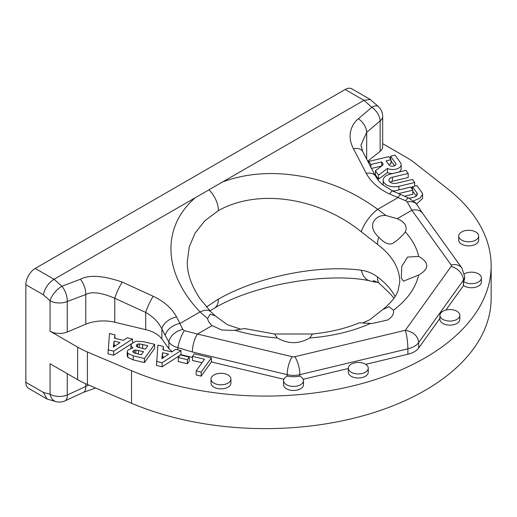 <?xml version="1.0" encoding="UTF-8"?>
<svg xmlns="http://www.w3.org/2000/svg" width="517" height="517" viewBox="0 0 517 517"><rect width="100%" height="100%" fill="white"/><g stroke="black" fill="none" stroke-linecap="round" stroke-linejoin="round"><path stroke-width="0.78" d="M50.052 331.21L50.052 300.732A13.28 5.422 -48.4 0 1 61.878 286.237L80.374 279.258A13.28 6.689 69.3 0 1 85.757 294.528L85.757 324.224L67.255 331.985A13.28 7.671 0 0 1 50.052 331.21L77.634 347.133A85.376 49.289 0 0 0 87.405 351.98L87.405 384.512A85.376 49.289 0 0 1 77.634 379.665L50.052 363.742L50.052 394.219A13.28 9.39 105 0 0 56.01 401.625L47.021 399.021L28.603 388.383A13.28 7.671 120 0 1 25.85 382.302L25.85 284.699A13.28 7.671 -60 0 1 35.24 268.433L54.026 279.277C48.223 283.2 44.682 288.389 43.396 294.826L25.85 284.699M43.396 294.826L50.052 300.732A13.28 7.671 0 0 0 67.255 301.514A13.28 6.689 -110.7 0 0 61.878 286.237L54.026 279.277L363.968 100.33L370.243 99.464L351.825 88.827A13.28 7.671 120 0 0 345.182 89.486L35.24 268.433M87.405 384.512L131.518 403.254A225.8 130.368 0 0 0 367.251 414.589A225.8 130.368 0 0 0 491.15 298.257L491.15 265.719A225.8 130.368 0 0 0 447.218 188.453L414.757 162.984A85.376 49.289 180 0 0 406.362 157.342L382.67 143.668M87.405 351.98L131.518 370.721A225.8 130.368 0 0 0 367.251 382.057A225.8 130.368 0 0 0 491.15 265.719M47.021 399.021L43.396 392.435L50.052 394.219A13.28 7.671 0 0 0 67.255 395.001L88.775 385.094M95.632 388.008L83.515 392.313A13.28 6.049 -114.8 0 0 85.757 386.451L85.757 383.795M361.338 270.249A19.924 12.996 101.1 0 0 370.23 280.944L370.23 280.944C329.646 271.839 254.254 284.117 214.264 308.255A19.924 11.503 -120 0 0 214.264 308.255L214.264 308.255A19.924 11.503 -120 0 0 218.387 299.136C257.834 276.673 318.188 264.29 361.338 270.249C367.206 271.076 372.576 273.293 377.455 276.899A19.924 12.847 126.6 0 0 378.767 282.818L390.69 294.263L393.915 298.257M218.387 299.136L206.412 306.956M378.024 282.36L373.778 281.881L373.397 280.576L378.767 282.818M208.868 189.733A19.924 11.503 60 0 1 218.387 210.613C257.834 188.447 318.188 197.029 361.338 231.797L377.455 244.36A19.924 12.847 -53.4 0 1 378.767 237.258C384.486 243.184 389.159 245.207 392.784 243.313C397.528 240.373 401.696 236.579 405.309 231.92C407.661 226.452 404.973 222.045 397.237 218.697L386.031 215.531C380.215 215.098 375.943 217.353 373.209 222.297C371.51 227.299 373.364 232.282 378.767 237.258M218.387 210.613L204.732 220.869L195.058 233.115L189.222 247.003L187.264 262.08C187.199 273.642 191.413 285.785 199.917 298.516L210.723 311.699A19.924 9.138 136.1 0 0 200.027 311.913L207.608 318.543L210.199 314.142L215.363 315.919L227.331 324.689L240.347 329.077M418.667 256.387L407.512 257.111L401.748 266.391L401.308 278.036L403.434 281.17L418.667 275.05C429.453 268.827 429.453 262.61 418.667 256.387A126.18 72.852 180 0 0 405.309 231.92M274.495 333.995L312.552 333.995L309.689 337.969C298.91 344.193 288.137 344.193 277.358 337.969L274.495 333.995L244.522 328.541L233.794 330.434L221.696 329.982L212.086 325.6C209.443 323.261 207.95 320.908 207.608 318.543M418.667 275.05A126.18 72.852 180 0 1 393.443 310.206C394.07 314.006 392.112 317.276 387.576 320.017L372.318 323.474L359.328 322.828C345.459 328.534 329.872 332.257 312.552 333.995M363.322 322.64L369.733 319.764L382.948 309.418L389.12 306.768L393.443 310.206M407.894 348.82C407.751 341.866 406.905 335.682 405.347 330.279C413.503 331.875 417.949 335.979 418.673 342.59A19.924 11.503 0 0 1 407.894 348.82L299.879 374.651A13.28 4.149 76.6 0 0 294.793 356.717L405.347 330.279L451.141 266.455A13.28 10.017 35.7 0 1 463.413 280.233L418.673 342.59L418.673 348.019A19.924 11.503 180 0 1 407.894 354.242L407.894 348.82M370.243 99.464L378.198 106.431A13.28 5.422 131.6 0 0 371.82 107.297L358.371 118.755C352.549 123.343 346.06 134.485 353.408 148.663L366.23 173.305C370.935 181.984 378.722 188.892 389.592 194.024L405.683 200.745L407.241 201.927L411.875 210.251L451.141 264.988A13.28 10.017 -35.7 0 1 461.933 268.09L464.68 276.563L464.68 277.92A16.602 9.584 180 0 1 463.536 281.41L463.536 285.481A16.602 9.584 180 0 1 463.413 285.655L445.925 310.032M463.536 281.41A9.959 5.752 0 0 0 474.645 283.368A9.959 5.752 0 0 0 481.417 277.92A9.959 5.752 0 0 0 475.272 272.608A9.959 5.752 0 0 0 464.421 273.848M196.182 370.876L196.182 374.941L201.178 376.137L211.363 361.945L211.363 357.874L194.334 353.802L192.492 356.368L204.525 359.244L196.182 370.876L201.178 372.072L211.363 357.874M283.852 379.278L211.363 361.945M303.485 380.648L303.485 384.713A9.959 5.752 180 0 1 293.527 390.464A9.959 5.752 180 0 1 283.562 384.713L283.562 380.648A9.959 5.752 0 0 0 293.527 386.399A9.959 5.752 0 0 0 303.485 380.648A9.959 5.752 0 0 0 299.576 376.079A16.602 9.584 0 0 1 287.478 376.079A9.959 5.752 0 0 0 283.562 380.648M303.201 379.278L348.329 368.485M368.253 368.188L368.253 372.253A9.959 5.752 180 0 1 358.287 378.005A9.959 5.752 180 0 1 348.329 372.253L348.329 368.188A9.959 5.752 0 0 0 358.287 373.94A9.959 5.752 0 0 0 368.253 368.188A9.959 5.752 0 0 0 355.922 362.604L353.117 363.27A9.959 5.752 0 0 0 348.329 368.188M365.681 364.336L407.894 354.242M439.915 318.407L418.673 348.019M459.839 315.312L459.839 319.377A9.959 5.752 180 0 1 449.88 325.128A9.959 5.752 180 0 1 439.915 319.377L439.915 315.312A9.959 5.752 0 0 0 449.88 321.063A9.959 5.752 0 0 0 459.839 315.312A9.959 5.752 0 0 0 452.562 309.773A9.959 5.752 0 0 0 441.363 312.326L440.2 313.942A9.959 5.752 0 0 0 439.915 315.312M481.417 277.92L481.417 281.985A9.959 5.752 180 0 1 474.645 287.433A9.959 5.752 180 0 1 463.536 285.481M367.749 161.188L380.131 151.352L380.131 120.875L366.682 132.339L360.976 145.135L362.76 151.604A13.28 7.884 -27.5 0 0 353.408 148.663M345.182 89.486L363.968 100.33L371.82 107.297A13.28 8.446 -130.4 0 1 380.131 120.875A13.28 7.671 180 0 0 382.67 116.37L382.67 146.841A13.28 7.671 180 0 1 380.131 151.352M85.757 324.224A29.883 17.255 180 0 1 114.761 322.24L145.723 329.646A29.883 17.255 180 0 1 161.892 338.984L168.904 348.749L172.219 351.689M180.53 354.985L181.002 354.681L181.002 350.616L175.67 349.369L171.831 351.948L162.952 349.822L163.391 346.435L157.924 345.13L156.457 365.441L162.105 366.792L179.69 355.528M192.492 357.428L181.002 354.681M192.492 356.368L192.492 360.433L202.031 362.714M211.007 379.051L211.007 383.116A9.959 5.752 0 0 0 217.153 388.435A9.959 5.752 0 0 0 228.01 387.188A9.959 5.752 0 0 0 230.931 383.116L230.931 379.051A9.959 5.752 0 0 0 224.779 373.739A9.959 5.752 0 0 0 213.922 374.987A9.959 5.752 0 0 0 211.007 379.051A9.959 5.752 0 0 0 217.153 384.364A9.959 5.752 0 0 0 228.01 383.116A9.959 5.752 0 0 0 230.931 379.051M478.652 236.03L478.652 240.095A9.959 5.752 180 0 1 475.737 244.166A9.959 5.752 180 0 1 464.88 245.407A9.959 5.752 180 0 1 458.728 240.095L458.728 236.03A9.959 5.752 180 0 1 461.649 231.965A9.959 5.752 180 0 1 472.506 230.718A9.959 5.752 180 0 1 478.652 236.03A9.959 5.752 180 0 1 475.737 240.095A9.959 5.752 180 0 1 464.88 241.342A9.959 5.752 180 0 1 458.728 236.03M127.221 351.747L127.221 355.812L127.861 357.396L133.25 359.89L144.476 362.579L154.641 348.406L154.641 344.341L143.849 341.763L135.945 341.233L131.486 343.786L130.975 345.879L133.005 347.889L127.789 350.183L127.221 351.747L127.861 353.331L133.25 355.825L144.476 358.514L154.641 344.341M132.52 342.706L132.52 339.049L127.221 337.782L123.382 340.36L114.496 338.234L114.942 334.848L109.475 333.543L108.008 353.854L113.656 355.205L131.486 343.779M178.275 357.499L178.275 361.564L187.367 363.742L189.241 361.131L189.241 357.066L180.142 354.888L178.275 357.499L187.367 359.677L189.241 357.066M391.001 160.871L394.536 165.808M388.584 164.361L391.001 163.779L391.001 159.714L388.79 156.632L368.724 161.427L370.935 164.509L381.675 161.944L382.832 163.559A3.386 1.958 180 0 1 383.091 164.303A3.386 1.958 180 0 1 382.393 165.498L375.413 170.746L378.56 175.14L387.433 168.464A8.466 4.886 0 0 0 396.384 169.04A8.466 4.886 0 0 0 401.166 164.639A8.466 4.886 0 0 0 400.526 162.771L395.046 155.132L390.568 156.205L395.692 163.346A3.619 2.087 180 0 1 395.964 164.141A3.619 2.087 180 0 1 393.049 166.19A3.619 2.087 180 0 1 389.004 164.942L386.089 160.884L391.001 159.714M371.516 168.439L381.688 166.028L381.675 161.944M375.413 170.746L375.413 174.811L378.56 179.205L387.433 172.529A8.466 4.886 0 0 0 392.487 173.596M398.84 172.071A8.466 4.886 0 0 0 401.166 168.704L401.166 164.639M383.149 180.22A11.387 6.579 0 0 0 398.891 186.294L414.692 182.514L412.482 179.438L396.681 183.212A5.609 3.238 180 0 1 388.926 180.22A5.609 3.238 180 0 1 392.39 177.228L408.184 173.447L405.974 170.364L390.173 174.145A11.387 6.579 0 0 0 383.149 180.22L383.149 184.285A11.387 6.579 0 0 0 383.265 185.241M392.002 190.695A11.387 6.579 0 0 0 394.91 190.857M410.925 187.484L412.424 187.128M408.184 173.447L408.184 177.518L392.39 181.293A5.609 3.238 0 0 0 390.167 182.255M413.658 200.88L420.069 198.03L422.602 194.347L422.602 198.412L416.566 203.969M412.857 191.342L416.25 196.072M404.32 196.286L412.857 194.243L412.857 190.178L410.647 187.096L393.224 191.264M80.374 279.258C89.183 274.585 103.154 275.535 122.277 282.101L153.232 296.28C164.096 301.405 171.883 308.306 176.594 316.999L179.974 323.493A13.28 7.884 152.5 0 0 165.272 335.494L168.904 342.131C170.707 344.665 173.706 346.506 177.887 347.65L192.369 351.98L287.174 374.651A16.602 9.584 0 0 0 299.879 374.651L299.879 376.214M156.457 361.377L162.105 362.727L181.002 350.616M168.574 354.145L161.808 358.708L162.545 352.697L168.574 354.145M187.367 363.742L187.367 359.677M162.351 358.346L162.545 356.769L164.128 357.144M162.545 356.769L162.545 352.697M144.476 362.579L144.476 358.514M130.904 348.271L130.904 345.356L130.975 348.251M136.314 346.183L136.469 345.001L137.703 344.128L139.319 343.85L147.823 345.686L145.342 349.149L137.47 347.114L136.204 345.724M141.303 354.778L135.402 353.363L132.817 351.689L133.102 350.946L134.278 350.177L135.829 349.99L143.519 351.689L141.303 354.778M108.008 349.789L113.656 351.14L132.52 339.049M120.125 342.558L113.352 347.127L114.095 341.11L120.125 342.558M113.656 355.205L113.656 351.14M114.942 338.338L114.942 334.848M113.902 346.758L114.095 345.182L115.672 345.556M114.095 345.182L114.095 341.11M201.178 376.137L201.178 372.072M162.105 366.792L162.105 362.727M163.391 349.925L163.391 346.435M153.232 296.28A13.28 2.184 114.6 0 0 145.723 312.436C153.239 316.721 158.629 322.246 161.892 329.006L161.892 338.984M67.255 331.985L67.255 301.514L85.757 294.528C91.852 291.323 101.519 292.57 114.768 298.264L114.761 322.24M195.348 197.681C161.983 226.485 162.164 272.226 200.027 311.913L179.974 323.493L182.779 329.439L184.336 330.622L197.449 334.047A13.28 4.149 103.4 0 0 192.369 351.98M222.64 181.926C244.722 173.822 268.788 171.605 294.839 175.276C324.573 179.302 352.193 190.657 377.701 209.333L386.031 215.531M358.371 118.755A13.28 8.446 49.6 0 1 366.682 132.339L366.682 159.146M397.237 218.697L411.875 210.251A13.28 10.017 -35.7 0 1 422.667 213.353L415.83 203.026L408.805 198.089L392.694 191.019L382.237 184.375C379.691 181.693 379.698 182.876 375.581 176.252L375.581 176.252A13.28 7.884 -27.5 0 0 366.23 173.305M407.241 201.927A13.28 8.899 -30.7 0 1 417.297 205.087M361.338 231.797A19.924 7.064 -52.7 0 1 377.701 209.333L397.747 197.759A13.28 2.184 -65.4 0 1 400.849 194.754M210.729 311.706A19.924 9.138 136.1 0 0 210.723 311.699L215.363 315.919M184.336 330.622A13.28 3.083 109.8 0 0 177.887 347.65L177.88 349.88M182.779 329.439A13.28 8.679 150.1 0 0 168.904 342.131L168.904 348.749M176.594 316.999A13.28 7.884 152.5 0 0 161.892 329.006L165.272 335.494M122.277 282.101A13.28 2.184 114.6 0 0 114.761 298.264L145.716 312.436L145.723 329.646M405.683 200.745A13.28 2.882 -69.2 0 1 408.805 198.089L408.805 198.089M389.592 194.024A13.28 2.184 -65.4 0 1 392.694 191.019M390.568 159.113L390.568 156.205M387.433 172.529L387.433 168.464M378.56 179.205L378.56 175.14M370.935 167.321L370.935 164.509M368.724 163.068L368.724 161.427M414.692 186.126L414.692 182.514M398.4 193.636L412.857 190.178M422.602 194.347L422.092 192.828L416.902 185.597L412.424 186.669L416.87 192.867A5.777 3.335 180 0 1 417.309 194.146A5.777 3.335 180 0 1 413.749 197.229L409.309 198.289M412.424 189.577L412.424 186.669M77.634 379.665L77.634 347.133M25.85 382.302L43.396 392.435M131.518 403.254L131.518 370.721M67.255 373.675L67.255 395.001A13.28 6.049 65.2 0 1 65.019 400.856L83.515 392.313M377.455 276.899A106.256 61.349 180 0 1 395.098 296.506M377.455 244.36A106.256 61.349 180 0 1 399.783 281.985L398 290.916C395.848 296.803 390.833 302.968 382.948 309.418M234.989 330.253A126.18 72.852 0 0 0 277.358 337.969M309.689 337.969A126.18 72.852 0 0 0 370.586 323.409M212.086 325.6L197.449 334.047L292.254 356.717A3.322 1.919 0 0 0 294.793 356.717M451.141 264.988A3.322 1.919 180 0 1 451.141 266.455M464.68 276.563A16.602 9.584 180 0 1 463.413 280.233L463.413 285.655M287.174 376.214L287.174 374.651A13.28 4.149 103.4 0 1 292.254 356.717M133.25 359.89L133.25 355.825M127.861 357.396L127.861 353.331M142.66 348.51L142.66 344.451M139.319 347.695L139.319 343.85M137.703 347.204L137.703 344.128M136.469 346.442L136.469 345.001M138.369 354.074L138.369 350.455M135.829 353.466L135.829 349.99M134.278 353.027L134.278 350.177M133.102 352.342L133.102 350.946M382.832 165.052L382.832 163.559M395.692 164.942L395.692 163.346M392.39 181.293L392.39 177.228M398.891 189.907L398.891 186.294M416.87 195.42L416.87 192.867M56.01 401.625A13.28 13.28 0 0 0 65.019 400.856M209.928 310.866L214.264 308.255M370.23 280.944L373.778 281.881M382.67 116.37A13.28 13.28 0 0 0 378.198 106.431M461.933 268.09L422.667 213.353M375.568 176.226L362.76 151.604"/></g></svg>
